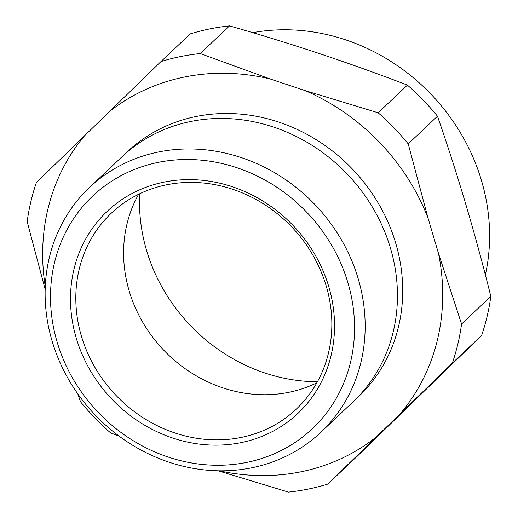 <?xml version="1.0" encoding="UTF-8"?>
<svg xmlns="http://www.w3.org/2000/svg" width="518" height="518" viewBox="0 0 518 518"><rect width="100%" height="100%" fill="white"/><g stroke="black" fill="none" stroke-linecap="round" stroke-linejoin="round"><path stroke-width="0.78" d="M200.252 53.561L270.111 78.963L304.94 90.559L378.159 112.782L407.426 85.12C350.446 63.19 291.142 43.447 229.519 25.9A230.639 208.34 -133.4 0 0 190.223 33.916L160.949 61.577A230.639 208.34 46.6 0 1 200.252 53.561L229.519 25.9M378.159 112.782A230.639 208.34 46.6 0 1 408.21 143.881L437.477 116.22A230.639 208.34 -133.4 0 0 407.426 85.12M45.183 289.484L27.163 221.633A230.639 208.34 46.6 0 1 36.409 182.511L160.949 61.577M119.082 436.124L110.574 432.88A230.639 208.34 46.6 0 1 80.523 401.78L77.823 393.926M408.21 143.881L427.985 217.91L438.429 253.179L461.57 324.028A230.639 208.34 46.6 0 1 452.318 363.15L327.777 484.084A230.639 208.34 46.6 0 1 288.481 492.1L218.525 470.927M327.777 484.084L357.051 456.423L481.591 335.489A230.639 208.34 -133.4 0 0 490.837 296.367C475.291 233.858 457.504 173.808 437.477 116.22M452.318 363.15L481.591 335.489M461.57 324.028L490.837 296.367M252.713 32.66A195.778 176.852 46.6 0 1 485.366 274.877M124.417 154.539A168.408 152.13 46.6 0 1 195.921 116.544A168.408 152.13 46.6 0 1 379.901 206.009A168.408 152.13 46.6 0 1 355.698 399.268M219.36 470.817A210.515 190.164 -133.4 0 0 376.178 437.043M400.556 413.37A210.515 190.164 -133.4 0 0 438.429 253.179M427.985 217.91A210.515 190.164 -133.4 0 0 304.94 90.559M270.111 78.963A210.515 190.164 -133.4 0 0 109.188 111.797M45.28 286.622A210.515 190.164 46.6 0 1 84.81 135.47M89.472 187.497L121.762 156.98A168.408 152.13 46.6 0 1 190.669 121.503A168.408 152.13 46.6 0 1 373.659 209.246A168.408 152.13 46.6 0 1 353.108 401.78L320.817 432.297A168.408 152.13 46.6 0 1 94.58 414.387A168.408 152.13 46.6 0 1 89.472 187.497A168.408 152.13 46.6 0 1 158.378 152.02A168.408 152.13 46.6 0 1 358.178 278.671A168.408 152.13 46.6 0 1 320.817 432.297M328.768 286.616A138.941 125.505 46.6 0 1 172.805 438.053A138.941 125.505 46.6 0 1 105.983 212.458A138.941 125.505 46.6 0 1 328.768 286.616M347.902 282.711A159.991 144.522 -133.4 0 0 91.356 197.319A159.991 144.522 -133.4 0 0 168.305 457.096A159.991 144.522 -133.4 0 0 347.902 282.711M326.256 286.156A134.725 121.704 -133.4 0 0 111.292 213.215A134.725 121.704 -133.4 0 0 115.378 394.729A134.725 121.704 -133.4 0 0 296.374 409.052A134.725 121.704 -133.4 0 0 326.256 286.156M316.822 382.841A134.725 121.704 46.6 0 1 163.157 349.579A134.725 121.704 46.6 0 1 138.623 194.282M317.437 381.734A170.383 153.911 46.6 0 1 146.594 250.505A170.383 153.911 46.6 0 1 139.763 193.726"/></g></svg>
